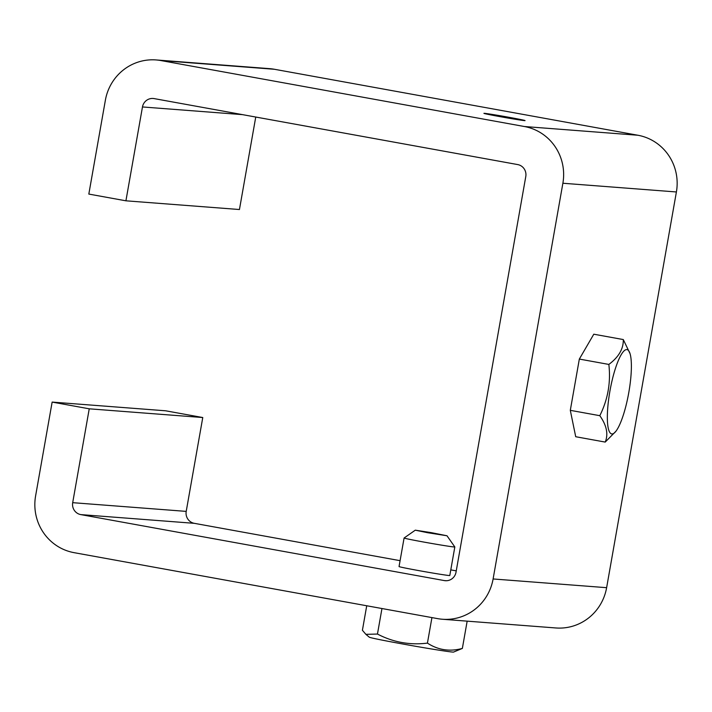 <?xml version="1.0" encoding="UTF-8"?>
<svg xmlns="http://www.w3.org/2000/svg" width="712" height="712" viewBox="0 0 712 712"><rect width="100%" height="100%" fill="white"/><g stroke="black" fill="none" stroke-linecap="round" stroke-linejoin="round"><path stroke-width="1.07" d="M400.091 560.673L194.323 523.329A10.306 10.048 94.4 0 1 186.215 511.385L202.769 417.535L165.674 410.797L52.145 402.084L35.6 495.935A48.95 47.74 -85.6 0 0 74.093 552.663L437.622 618.63A48.95 47.74 -85.6 0 0 442.366 619.244A48.95 47.74 -85.6 0 0 493.104 578.963L562.881 183.242A48.95 47.74 -85.6 0 0 524.388 126.522L160.859 60.547A48.95 47.74 -85.6 0 0 156.115 59.941A48.95 47.74 -85.6 0 0 105.376 100.223L88.822 194.073L125.917 200.811L239.446 209.524L255.75 117.035M456.25 570.864L450.794 569.876M156.115 59.941L269.634 68.655A48.95 47.74 94.4 0 1 274.378 69.269L637.908 135.244A48.95 47.74 94.4 0 1 676.4 191.964L606.624 587.685A48.95 47.74 94.4 0 1 555.885 627.966L442.366 619.244M52.145 402.084L89.24 408.813L72.695 502.672A10.306 10.048 -85.6 0 0 80.794 514.607L444.324 580.583A10.306 10.048 -85.6 0 0 456.009 572.234L525.785 176.514A10.306 10.048 -85.6 0 0 517.677 164.57L154.148 98.603A10.306 10.048 -85.6 0 0 142.471 106.951L125.917 200.811M366.725 605.77L362.408 630.28L365.879 634.33L377.458 634.054C393.202 642.277 409.854 645.303 427.431 643.114C438.156 650.092 449.797 651.863 462.355 648.418L453.597 652.058A42.836 0.952 10 0 1 452.565 652.058A42.836 0.952 10 0 1 407.424 644.841A42.836 0.952 10 0 1 369.297 637.196L365.879 634.33M381.961 608.529L377.458 634.054M431.935 617.598L427.431 643.114M467.161 621.149L462.355 648.418M418.745 570.597A25.765 0.57 10 0 0 449.797 575.501L454.826 546.967A25.765 0.57 10 0 0 454.826 546.949A25.765 0.57 10 0 1 423.782 542.054A25.765 0.57 10 0 1 404.087 538.023A25.765 0.57 10 0 0 404.087 538.023L399.049 566.556A25.765 0.57 10 0 0 418.745 570.597M615.951 431.205L605.218 442.081L575.714 436.723L570.303 410.334L579.337 359.07L593.79 334.204L623.294 339.562L630.031 353.606A42.836 9.416 -79.7 0 1 631.259 371.29A42.836 9.416 -79.7 0 1 615.951 431.205A42.836 9.416 -79.7 0 1 610.104 390.069A42.836 9.416 -79.7 0 1 630.031 353.606M202.769 417.535L89.24 408.813M605.218 442.081C608.493 434.204 606.686 425.402 599.807 415.683C607.897 399.521 610.914 382.433 608.849 364.428C618.737 357.059 623.561 348.773 623.294 339.562M570.303 410.334L599.807 415.683M579.337 359.07L608.849 364.428M427.583 532.709L446.994 535.771L431.196 532.629L415.283 530.173L427.583 532.709M509.089 117.32A20.879 0.463 10 0 0 483.92 113.341A20.879 0.463 10 0 0 504.408 117.427A20.879 0.463 10 0 0 525.056 120.595A20.879 0.463 10 0 0 509.089 117.32M493.104 578.963L606.624 587.685M194.323 523.329L80.794 514.607M446.335 580.734L444.324 580.583M676.4 191.964L562.881 183.242M186.215 511.385L72.695 502.672M524.388 126.522L637.908 135.244M274.378 69.269L160.859 60.547M142.471 106.951L242.516 114.641M415.283 530.173L404.096 538.005M446.994 535.771L454.826 546.949"/></g></svg>
